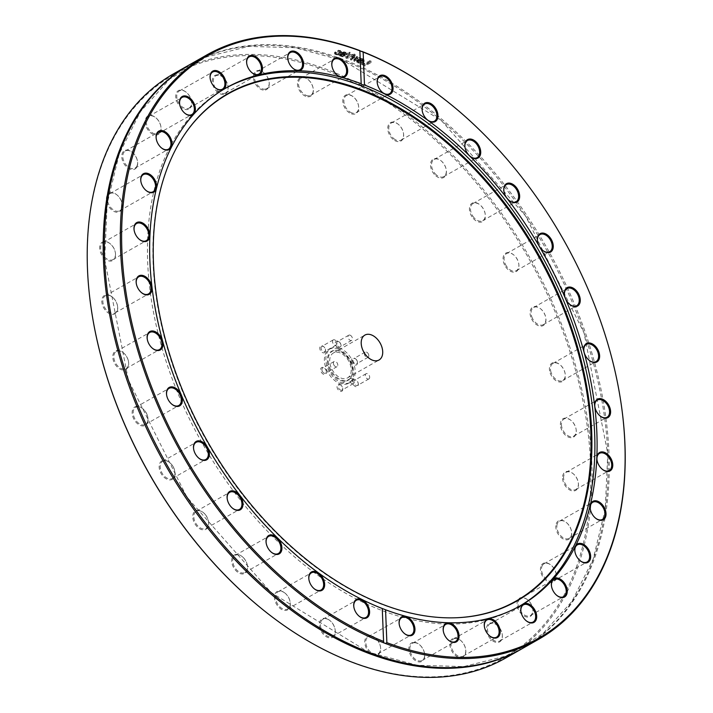 <?xml version="1.0" encoding="UTF-8"?>
<svg xmlns="http://www.w3.org/2000/svg" width="713" height="713" viewBox="0 0 713 713"><rect width="100%" height="100%" fill="white"/><g stroke="black" fill="none" stroke-linecap="round" stroke-linejoin="round"><path stroke-width="0.53" stroke-dasharray="3.56 2.67" d="M322.267 371.152A2.959 1.925 60.4 0 0 325.6 373.166A2.959 1.925 60.4 0 0 326.322 371.099A2.959 1.925 60.4 0 0 326.01 370.029A2.959 1.925 60.4 0 0 324.825 368.452A2.959 1.925 60.4 0 0 322.677 368.015A2.959 1.925 60.4 0 0 322.267 371.152M325.984 370.19A3.868 2.522 -119.6 0 1 326.394 371.589A3.868 2.522 -119.6 0 1 323.577 374.307A3.868 2.522 -119.6 0 1 320.663 369.174A3.868 2.522 -119.6 0 1 324.433 368.14A3.868 2.522 -119.6 0 1 325.984 370.19M261.466 608.528A335.092 218.196 60.4 0 0 350.912 661.53A335.092 218.196 60.4 0 0 589.785 449.885A335.092 218.196 60.4 0 0 305.494 63.715A335.092 218.196 60.4 0 0 91.219 308.765M325.253 351.972A3.868 2.522 -119.6 0 1 321.474 351.839A3.868 2.522 -119.6 0 1 319.959 346.91A3.868 2.522 -119.6 0 1 323.568 346.509A3.868 2.522 -119.6 0 1 325.529 349.967A3.868 2.522 -119.6 0 1 325.253 351.972M352.124 362.284A3.868 2.522 -119.6 0 1 352.267 358.487A3.868 2.522 -119.6 0 1 355.466 358.755A3.868 2.522 -119.6 0 1 357.427 362.213A3.868 2.522 -119.6 0 1 355.627 365.136A3.868 2.522 -119.6 0 1 352.124 362.284M339.78 384.459A3.868 2.522 -119.6 0 1 340.823 385.073A3.868 2.522 -119.6 0 1 342.784 388.532A3.868 2.522 -119.6 0 1 340.306 391.357A3.868 2.522 -119.6 0 1 337.026 386.901A3.868 2.522 -119.6 0 1 339.78 384.459M349.593 112.939A10.579 6.889 -119.6 0 1 343.033 98.893A10.579 6.889 -119.6 0 1 353.229 96.745A10.579 6.889 -119.6 0 1 358.603 106.201A10.579 6.889 -119.6 0 1 349.593 112.939M434.351 174.373A10.579 6.889 -119.6 0 1 431.222 161.334A10.579 6.889 -119.6 0 1 440.91 160.666A10.579 6.889 -119.6 0 1 446.285 170.113A10.579 6.889 -119.6 0 1 442.969 177.84A10.579 6.889 -119.6 0 1 434.351 174.373M504.608 265.004A10.579 6.889 -119.6 0 1 504.546 254.176A10.579 6.889 -119.6 0 1 513.458 254.71A10.579 6.889 -119.6 0 1 518.823 264.166A10.579 6.889 -119.6 0 1 514.144 272.161A10.579 6.889 -119.6 0 1 504.608 265.004M549.652 371.054A10.579 6.889 -119.6 0 1 551.951 363.14A10.579 6.889 -119.6 0 1 559.821 364.584A10.579 6.889 -119.6 0 1 565.195 374.031A10.579 6.889 -119.6 0 1 559.028 381.927A10.579 6.889 -119.6 0 1 549.652 371.054M562.637 476.373A10.579 6.889 -119.6 0 1 572.958 473.53A10.579 6.889 -119.6 0 1 578.323 482.986A10.579 6.889 -119.6 0 1 570.614 490.401A10.579 6.889 -119.6 0 1 562.637 476.373M541.586 564.919A10.579 6.889 -119.6 0 1 550.855 564.99A10.579 6.889 -119.6 0 1 556.22 574.446A10.579 6.889 -119.6 0 1 546.951 581.024A10.579 6.889 -119.6 0 1 541.586 564.919M489.697 623.224A10.579 6.889 -119.6 0 1 496.881 625.025A10.579 6.889 -119.6 0 1 502.246 634.481A10.579 6.889 -119.6 0 1 496.997 642.475A10.579 6.889 -119.6 0 1 487.38 633.848A10.579 6.889 -119.6 0 1 489.697 623.224M414.877 642.404A10.579 6.889 -119.6 0 1 419.244 644.499A10.579 6.889 -119.6 0 1 424.618 653.955A10.579 6.889 -119.6 0 1 418.371 661.824A10.579 6.889 -119.6 0 1 409.03 650.764A10.579 6.889 -119.6 0 1 414.877 642.404M328.506 619.535A10.579 6.889 -119.6 0 1 329.78 620.444A10.579 6.889 -119.6 0 1 335.155 629.9A10.579 6.889 -119.6 0 1 327.873 637.475A10.579 6.889 -119.6 0 1 319.379 624.24A10.579 6.889 -119.6 0 1 328.506 619.535M243.748 558.11A10.579 6.889 -119.6 0 1 247.473 565.979A10.579 6.889 -119.6 0 1 239.755 573.395A10.579 6.889 -119.6 0 1 231.787 559.357A10.579 6.889 -119.6 0 1 242.108 556.523A10.579 6.889 -119.6 0 1 243.748 558.11M173.5 467.47A10.579 6.889 -119.6 0 1 174.926 471.926A10.579 6.889 -119.6 0 1 167.216 479.341A10.579 6.889 -119.6 0 1 159.24 465.304A10.579 6.889 -119.6 0 1 169.56 462.47A10.579 6.889 -119.6 0 1 173.5 467.47M128.456 361.429A10.579 6.889 -119.6 0 1 128.563 362.061A10.579 6.889 -119.6 0 1 120.845 369.477A10.579 6.889 -119.6 0 1 112.877 355.439A10.579 6.889 -119.6 0 1 123.189 352.605A10.579 6.889 -119.6 0 1 128.456 361.429M115.47 256.11A10.579 6.889 -119.6 0 1 105.987 259.577A10.579 6.889 -119.6 0 1 99.918 245.584A10.579 6.889 -119.6 0 1 110.06 243.65A10.579 6.889 -119.6 0 1 115.426 253.106A10.579 6.889 -119.6 0 1 115.47 256.11M136.522 167.564A10.579 6.889 -119.6 0 1 126.139 166.477A10.579 6.889 -119.6 0 1 122.351 153.135A10.579 6.889 -119.6 0 1 132.163 152.199A10.579 6.889 -119.6 0 1 137.538 161.655A10.579 6.889 -119.6 0 1 136.522 167.564M188.41 109.258A10.579 6.889 -119.6 0 1 175.835 97.841A10.579 6.889 -119.6 0 1 186.138 92.164A10.579 6.889 -119.6 0 1 191.512 101.62A10.579 6.889 -119.6 0 1 188.41 109.258M263.231 90.079A10.579 6.889 -119.6 0 1 253.365 76.532A10.579 6.889 -119.6 0 1 263.765 72.69A10.579 6.889 -119.6 0 1 269.14 82.147A10.579 6.889 -119.6 0 1 263.231 90.079M338.363 349.04A19.527 12.709 60.4 0 0 329.406 349.263A19.527 12.709 60.4 0 0 327.998 372.516A19.527 12.709 60.4 0 0 348.693 383.22A19.527 12.709 60.4 0 0 352.659 365.894A19.527 12.709 60.4 0 0 338.363 349.04M305.77 96.326A10.579 6.889 -119.6 0 1 297.517 82.325A10.579 6.889 -119.6 0 1 307.856 79.348A10.579 6.889 -119.6 0 1 313.221 88.804A10.579 6.889 -119.6 0 1 305.77 96.326M223.597 94.446A10.579 6.889 -119.6 0 1 212.278 81.763A10.579 6.889 -119.6 0 1 222.67 77.013A10.579 6.889 -119.6 0 1 228.044 86.469A10.579 6.889 -119.6 0 1 223.597 94.446M159.008 133.946A10.579 6.889 -119.6 0 1 148.652 130.827A10.579 6.889 -119.6 0 1 145.987 118.028A10.579 6.889 -119.6 0 1 155.577 117.547A10.579 6.889 -119.6 0 1 160.951 127.003A10.579 6.889 -119.6 0 1 159.008 133.946M121.816 208.811A10.579 6.889 -119.6 0 1 111.727 209.943A10.579 6.889 -119.6 0 1 106.798 196.2A10.579 6.889 -119.6 0 1 116.798 194.774A10.579 6.889 -119.6 0 1 122.164 204.23A10.579 6.889 -119.6 0 1 121.816 208.811M117.707 307.642A10.579 6.889 -119.6 0 1 109.178 313.488A10.579 6.889 -119.6 0 1 101.959 299.407A10.579 6.889 -119.6 0 1 112.217 296.947A10.579 6.889 -119.6 0 1 117.592 306.403A10.579 6.889 -119.6 0 1 117.707 307.642M147.288 415.394A10.579 6.889 -119.6 0 1 147.921 417.952A10.579 6.889 -119.6 0 1 140.203 425.367A10.579 6.889 -119.6 0 1 132.235 411.33A10.579 6.889 -119.6 0 1 142.555 408.496A10.579 6.889 -119.6 0 1 147.288 415.394M206.066 515.659A10.579 6.889 -119.6 0 1 208.544 521.907A10.579 6.889 -119.6 0 1 200.825 529.322A10.579 6.889 -119.6 0 1 192.858 515.285A10.579 6.889 -119.6 0 1 203.178 512.46A10.579 6.889 -119.6 0 1 206.066 515.659M285.093 593.189A10.579 6.889 -119.6 0 1 290.227 602.44A10.579 6.889 -119.6 0 1 282.508 609.856A10.579 6.889 -119.6 0 1 274.541 595.818A10.579 6.889 -119.6 0 1 284.852 592.984A10.579 6.889 -119.6 0 1 285.093 593.189M372.329 636.156A10.579 6.889 -119.6 0 1 375.163 637.832A10.579 6.889 -119.6 0 1 380.528 647.288A10.579 6.889 -119.6 0 1 373.772 655.033A10.579 6.889 -119.6 0 1 364.789 642.841A10.579 6.889 -119.6 0 1 372.329 636.156M454.502 638.037A10.579 6.889 -119.6 0 1 460.348 640.167A10.579 6.889 -119.6 0 1 465.714 649.623A10.579 6.889 -119.6 0 1 459.974 657.582A10.579 6.889 -119.6 0 1 450.429 647.716A10.579 6.889 -119.6 0 1 454.502 638.037M519.1 598.537A10.579 6.889 -119.6 0 1 527.433 599.642A10.579 6.889 -119.6 0 1 532.807 609.089A10.579 6.889 -119.6 0 1 522.781 615.132A10.579 6.889 -119.6 0 1 519.1 598.537M556.283 523.672A10.579 6.889 -119.6 0 1 566.22 522.406A10.579 6.889 -119.6 0 1 571.594 531.862A10.579 6.889 -119.6 0 1 563.101 538.903A10.579 6.889 -119.6 0 1 556.283 523.672M560.4 424.841A10.579 6.889 -119.6 0 1 570.792 420.242A10.579 6.889 -119.6 0 1 576.166 429.698A10.579 6.889 -119.6 0 1 569.232 437.39A10.579 6.889 -119.6 0 1 560.4 424.841M530.811 317.089A10.579 6.889 -119.6 0 1 532.041 307.659A10.579 6.889 -119.6 0 1 540.463 308.684A10.579 6.889 -119.6 0 1 545.837 318.141A10.579 6.889 -119.6 0 1 540.427 326.135A10.579 6.889 -119.6 0 1 530.811 317.089M472.033 216.814A10.579 6.889 -119.6 0 1 470.509 204.756A10.579 6.889 -119.6 0 1 479.84 204.729A10.579 6.889 -119.6 0 1 485.214 214.185A10.579 6.889 -119.6 0 1 481.23 222.091A10.579 6.889 -119.6 0 1 472.033 216.814M393.015 139.293A10.579 6.889 -119.6 0 1 388.184 125.577A10.579 6.889 -119.6 0 1 398.157 124.196A10.579 6.889 -119.6 0 1 403.531 133.652A10.579 6.889 -119.6 0 1 393.015 139.293M352.855 380.501A3.868 2.522 -119.6 0 1 356.331 380.377A3.868 2.522 -119.6 0 1 358.3 383.835A3.868 2.522 -119.6 0 1 355.003 386.303A3.868 2.522 -119.6 0 1 352.855 380.501M338.319 348.024A3.868 2.522 -119.6 0 1 335.297 342.908A3.868 2.522 -119.6 0 1 339.085 341.821A3.868 2.522 -119.6 0 1 341.046 345.279A3.868 2.522 -119.6 0 1 338.319 348.024M333.711 364.655A2.959 1.925 -119.6 0 1 334.121 361.518A2.959 1.925 -119.6 0 1 337.249 363.14A2.959 1.925 -119.6 0 1 337.035 366.669A2.959 1.925 -119.6 0 1 333.711 364.655M321.296 346.919A2.959 1.925 60.4 0 0 321.902 350.377A2.959 1.925 60.4 0 0 324.727 351.536A2.959 1.925 60.4 0 0 325.244 351.001A2.959 1.925 60.4 0 0 325.458 349.468A2.959 1.925 60.4 0 0 323.952 346.83A2.959 1.925 60.4 0 0 321.813 346.393A2.959 1.925 60.4 0 0 321.296 346.919M332.73 340.431A2.959 1.925 -119.6 0 1 333.247 339.896A2.959 1.925 -119.6 0 1 336.384 341.518A2.959 1.925 -119.6 0 1 336.171 345.039A2.959 1.925 -119.6 0 1 333.336 343.88A2.959 1.925 -119.6 0 1 332.73 340.431M338.684 341.67A2.959 1.925 60.4 0 0 337.32 341.696A2.959 1.925 60.4 0 0 336.723 344.326A2.959 1.925 60.4 0 0 338.889 346.875A2.959 1.925 60.4 0 0 340.244 346.848A2.959 1.925 60.4 0 0 340.974 344.78A2.959 1.925 60.4 0 0 339.468 342.133A2.959 1.925 60.4 0 0 338.684 341.67M350.119 335.172A2.959 1.925 -119.6 0 1 352.284 337.721A2.959 1.925 -119.6 0 1 351.687 340.351A2.959 1.925 -119.6 0 1 348.55 338.728A2.959 1.925 -119.6 0 1 348.764 335.208A2.959 1.925 -119.6 0 1 350.119 335.172M357.044 360.644A2.959 1.925 60.4 0 0 355.858 359.067A2.959 1.925 60.4 0 0 353.71 358.639A2.959 1.925 60.4 0 0 353.3 361.776A2.959 1.925 60.4 0 0 356.634 363.782A2.959 1.925 60.4 0 0 357.356 361.714A2.959 1.925 60.4 0 0 357.044 360.644M368.478 354.147A2.959 1.925 -119.6 0 1 368.068 357.284A2.959 1.925 -119.6 0 1 364.931 355.662A2.959 1.925 -119.6 0 1 365.145 352.142A2.959 1.925 -119.6 0 1 368.478 354.147M358.015 384.877A2.959 1.925 60.4 0 0 358.229 383.336A2.959 1.925 60.4 0 0 356.723 380.697A2.959 1.925 60.4 0 0 354.575 380.261A2.959 1.925 60.4 0 0 354.067 380.795A2.959 1.925 60.4 0 0 354.664 384.254A2.959 1.925 60.4 0 0 357.498 385.403A2.959 1.925 60.4 0 0 358.015 384.877M369.45 378.38A2.959 1.925 -119.6 0 1 368.942 378.906A2.959 1.925 -119.6 0 1 365.805 377.284A2.959 1.925 -119.6 0 1 366.019 373.764A2.959 1.925 -119.6 0 1 368.853 374.922A2.959 1.925 -119.6 0 1 369.45 378.38M340.627 390.127A2.959 1.925 60.4 0 0 341.982 390.1A2.959 1.925 60.4 0 0 342.712 388.032A2.959 1.925 60.4 0 0 341.206 385.385A2.959 1.925 60.4 0 0 340.422 384.922A2.959 1.925 60.4 0 0 339.058 384.949A2.959 1.925 60.4 0 0 338.461 387.578A2.959 1.925 60.4 0 0 340.627 390.127M352.07 383.639A2.959 1.925 -119.6 0 1 349.896 381.081A2.959 1.925 -119.6 0 1 350.502 378.46A2.959 1.925 -119.6 0 1 353.639 380.074A2.959 1.925 -119.6 0 1 353.425 383.603A2.959 1.925 -119.6 0 1 352.07 383.639M173.722 73.733A336.001 218.793 -119.6 0 1 327.757 69.803A336.001 218.793 -119.6 0 1 573.885 359.931A336.001 218.793 -119.6 0 1 505.588 658.072M522.139 648.661A336.001 218.793 60.4 0 0 589.713 350.377A336.001 218.793 60.4 0 0 343.728 60.73A336.001 218.793 60.4 0 0 190.282 64.33M522.727 648.331A336.001 218.793 60.4 0 0 591.032 350.19A336.001 218.793 60.4 0 0 344.905 60.07A336.001 218.793 60.4 0 0 190.861 63.992M621.201 404.226A336.001 218.793 60.4 0 0 450.955 104.463M350.35 52.486A336.001 218.793 60.4 0 0 349.423 52.156L345.76 56.434A336.001 218.793 -119.6 0 1 346.741 56.79L355.119 54.268A336.001 218.793 60.4 0 0 354.138 53.894L347.24 56.024L350.35 52.486L350.413 54.099A334.174 217.599 60.4 0 0 349.486 53.76L345.823 58.038A334.174 217.599 -119.6 0 1 346.803 58.404L355.181 55.872A334.174 217.599 60.4 0 0 354.209 55.498L347.311 57.628L350.413 54.099M343.069 52.602L344.103 52.334L346.358 53.261A336.001 218.793 -119.6 0 1 346.411 53.279L347.186 52.833L343.942 51.826L339.094 54.072A336.001 218.793 -119.6 0 1 339.958 54.366L342.998 55.177L344.486 54.749L344.869 53.671L343.069 52.602L343.14 54.206L344.165 53.938L346.42 54.865A334.174 217.599 -119.6 0 1 346.473 54.883L347.249 54.446L344.005 53.439L339.156 55.685A334.174 217.599 -119.6 0 1 340.021 55.979L343.06 56.79L344.548 56.363L344.94 55.275L343.14 54.206M345.092 54.063L345.154 55.667L345.092 54.063M361.036 62.592A336.001 218.793 -119.6 0 1 365.011 64.375L371.027 60.953A336.001 218.793 60.4 0 0 370.118 60.543L364.806 63.555A336.001 218.793 60.4 0 0 361.749 62.191L361.036 62.592L361.099 64.206A334.174 217.599 -119.6 0 1 365.074 65.988L371.099 62.566A334.174 217.599 60.4 0 0 370.181 62.147L364.878 65.168A334.174 217.599 60.4 0 0 361.812 63.796L361.099 64.206M354.593 59.865L360.43 57.842A336.001 218.793 60.4 0 0 359.53 57.468L355.119 59.081L357.4 56.603A336.001 218.793 60.4 0 0 356.687 56.318L351.937 57.815L354.584 55.489A336.001 218.793 60.4 0 0 353.71 55.159L350.493 58.225A336.001 218.793 -119.6 0 1 351.295 58.537L356.037 57.058L353.8 59.544A336.001 218.793 -119.6 0 1 354.593 59.865L354.655 61.47L360.493 59.446A334.174 217.599 60.4 0 0 359.593 59.081L355.181 60.694L357.463 58.216A334.174 217.599 60.4 0 0 356.75 57.931L351.999 59.42L354.646 57.102A334.174 217.599 60.4 0 0 353.773 56.764L350.555 59.839A334.174 217.599 -119.6 0 1 351.357 60.15L356.099 58.671L353.862 61.149A334.174 217.599 -119.6 0 1 354.655 61.47M358.042 61.407L362.97 61.193L364.067 60.026L363.006 58.796L361.01 58.457L358.479 59.331A336.001 218.793 -119.6 0 1 362.044 60.846L358.719 61.033L357.552 59.999A336.001 218.793 60.4 0 0 357.498 59.981L356.669 60.453L358.042 61.407L358.113 63.011L363.042 62.806L364.138 61.496L363.069 60.409L361.081 60.061L358.541 60.935A334.174 217.599 -119.6 0 1 362.106 62.45L358.782 62.646L357.614 61.612A334.174 217.599 60.4 0 0 357.561 61.585L356.732 62.058L358.113 63.011M338.72 50.587L340.44 51.256L340.511 52.914L339.878 52.37L339.655 53.823L336.483 54.304L335.556 53.52A334.174 217.599 60.4 0 0 335.502 53.502L334.647 53.983L335.805 54.669L338.114 54.901L340.547 54.117L341.643 52.896L340.529 51.987L337.819 52.192A334.174 217.599 -119.6 0 1 337.864 52.201L339.878 52.37L339.816 50.757L339.593 52.218L336.42 52.691L335.484 51.906A336.001 218.793 60.4 0 0 335.44 51.889L334.584 52.379L335.743 53.065L338.042 53.297L340.484 52.512L341.572 51.283L340.457 50.382L337.748 50.578A336.001 218.793 -119.6 0 1 337.802 50.596L338.72 50.587L338.791 52.201M341.643 52.905L341.572 51.291M335.484 51.906L335.556 53.52M335.44 51.889L335.502 53.502M334.584 52.379L334.647 53.983M335.012 52.726L335.083 54.34M337.802 50.596L337.864 52.201M337.748 50.578L337.819 52.192M338.604 50.097L338.666 51.701M361.01 58.457L361.081 60.061M358.479 59.331L358.541 60.935M362.044 60.846L362.106 62.45M356.669 60.453L356.732 62.058M357.498 59.981L357.561 61.585M357.552 59.999L357.614 61.612M357.864 60.471L357.926 62.084M361.108 58.965L363.104 59.821L362.685 62.12A334.174 217.599 60.4 0 0 359.967 60.962L362.498 60.783L363.167 61.425L362.685 62.12L362.623 60.516A336.001 218.793 60.4 0 0 359.905 59.357L361.108 58.965L361.17 60.569M359.905 59.357L359.967 60.962M363.104 59.821L362.623 60.516L363.104 59.821M360.43 57.842L360.493 59.446M359.53 57.468L359.593 59.081M353.8 59.544L353.862 61.149M355.119 59.081L355.181 60.694M356.037 57.058L356.099 58.671M357.4 56.603L357.463 58.216M351.295 58.537L351.357 60.15M356.687 56.318L356.75 57.931M350.493 58.225L350.555 59.839M351.937 57.815L351.999 59.42M353.71 55.159L353.773 56.764M354.584 55.489L354.646 57.102M365.011 64.375L365.074 65.988M371.027 60.953L371.099 62.566M370.118 60.543L370.181 62.147M361.749 62.191L361.812 63.796M364.806 63.555L364.878 65.168M342.383 54.634L343.737 55.275L343.711 56.015L341.955 56.122L341.135 55.347L342.383 54.634L342.32 53.029L343.675 53.662L343.648 54.402L341.892 54.509L341.064 53.733L341.135 55.347M343.737 55.275L343.675 53.662L343.737 55.275M341.064 53.733L342.32 53.029M346.358 53.261L346.42 54.865M342.926 52.682L342.989 54.295M346.411 53.279L346.473 54.883M347.186 52.833L347.249 54.446M342.998 55.177L343.06 56.79M340.671 54.536L340.743 56.14M339.094 54.072L339.156 55.685M340.431 54.099L340.502 55.703M339.958 54.366L340.021 55.979M349.423 52.156L349.486 53.76M347.24 56.024L347.311 57.628M345.76 56.434L345.823 58.038M354.138 53.894L354.209 55.498M346.741 56.79L346.803 58.404M355.119 54.268L355.181 55.872M225.219 88.448A297.776 193.9 60.4 0 0 224.114 89.072A297.776 193.9 60.4 0 0 202.563 443.753A297.776 193.9 60.4 0 0 518.226 606.932A297.776 193.9 60.4 0 0 519.322 606.3M350.154 112.084A9.857 6.417 60.4 0 0 356.126 112.69A9.857 6.417 60.4 0 0 358.541 105.8A9.857 6.417 60.4 0 0 353.541 96.995A9.857 6.417 60.4 0 0 346.393 95.551A9.857 6.417 60.4 0 0 344.147 103.394A9.857 6.417 60.4 0 0 350.154 112.084M382.48 92.414A9.857 6.417 -119.6 0 1 382.328 92.298A9.857 6.417 -119.6 0 1 377.329 83.492A9.857 6.417 -119.6 0 1 377.302 83.296M393.674 138.509A9.857 6.417 60.4 0 0 401.054 140.14A9.857 6.417 60.4 0 0 403.469 133.26A9.857 6.417 60.4 0 0 398.469 124.454A9.857 6.417 60.4 0 0 391.321 123.001A9.857 6.417 60.4 0 0 393.674 138.509M427.408 119.873A9.857 6.417 -119.6 0 1 427.256 119.748A9.857 6.417 -119.6 0 1 427.034 119.57A9.857 6.417 -119.6 0 1 422.256 110.952A9.857 6.417 -119.6 0 1 422.23 110.756M435.117 173.678A9.857 6.417 60.4 0 0 443.798 176.601A9.857 6.417 60.4 0 0 446.222 169.721A9.857 6.417 60.4 0 0 441.222 160.915A9.857 6.417 60.4 0 0 434.074 159.471A9.857 6.417 60.4 0 0 435.117 173.678M470.161 156.334A9.857 6.417 -119.6 0 1 470.001 156.209A9.857 6.417 -119.6 0 1 468.477 154.739A9.857 6.417 -119.6 0 1 465.001 147.413A9.857 6.417 -119.6 0 1 464.974 147.217M472.888 216.235A9.857 6.417 60.4 0 0 482.737 220.673A9.857 6.417 60.4 0 0 485.152 213.784A9.857 6.417 60.4 0 0 480.152 204.987A9.857 6.417 60.4 0 0 473.004 203.535A9.857 6.417 60.4 0 0 472.888 216.235M509.091 200.406A9.857 6.417 -119.6 0 1 508.93 200.282A9.857 6.417 -119.6 0 1 506.239 197.296A9.857 6.417 -119.6 0 1 503.939 191.476A9.857 6.417 -119.6 0 1 503.913 191.28M505.526 264.55A9.857 6.417 60.4 0 0 516.346 270.655A9.857 6.417 60.4 0 0 518.77 263.765A9.857 6.417 60.4 0 0 513.77 254.969A9.857 6.417 60.4 0 0 506.613 253.516A9.857 6.417 60.4 0 0 505.526 264.55M542.7 250.388A9.857 6.417 -119.6 0 1 542.548 250.263A9.857 6.417 -119.6 0 1 538.885 245.611A9.857 6.417 -119.6 0 1 537.549 241.457A9.857 6.417 -119.6 0 1 537.522 241.27M531.791 316.759A9.857 6.417 60.4 0 0 543.351 324.629A9.857 6.417 60.4 0 0 545.775 317.74A9.857 6.417 60.4 0 0 540.775 308.943A9.857 6.417 60.4 0 0 533.627 307.49A9.857 6.417 60.4 0 0 531.791 316.759M569.714 304.362A9.857 6.417 -119.6 0 1 569.553 304.237A9.857 6.417 -119.6 0 1 565.142 297.82A9.857 6.417 -119.6 0 1 564.553 295.432A9.857 6.417 -119.6 0 1 564.527 295.244M550.668 370.867A9.857 6.417 60.4 0 0 562.717 380.519A9.857 6.417 60.4 0 0 565.133 373.639A9.857 6.417 60.4 0 0 560.133 364.833A9.857 6.417 60.4 0 0 552.985 363.389A9.857 6.417 60.4 0 0 550.668 370.867M589.072 360.252A9.857 6.417 -119.6 0 1 588.92 360.127A9.857 6.417 -119.6 0 1 584.018 351.919A9.857 6.417 -119.6 0 1 583.92 351.331A9.857 6.417 -119.6 0 1 583.894 351.135M561.425 424.779A9.857 6.417 60.4 0 0 565.917 434.199A9.857 6.417 60.4 0 0 573.689 436.187A9.857 6.417 60.4 0 0 576.104 429.297A9.857 6.417 60.4 0 0 571.104 420.492A9.857 6.417 60.4 0 0 563.956 419.048A9.857 6.417 60.4 0 0 561.425 424.779M600.043 415.911A9.857 6.417 -119.6 0 1 599.891 415.795A9.857 6.417 -119.6 0 1 594.892 406.989A9.857 6.417 -119.6 0 1 594.865 406.793M563.662 476.427A9.857 6.417 60.4 0 0 567.423 486.836A9.857 6.417 60.4 0 0 575.846 489.475A9.857 6.417 60.4 0 0 578.27 482.594A9.857 6.417 60.4 0 0 573.27 473.788A9.857 6.417 60.4 0 0 566.113 472.336A9.857 6.417 60.4 0 0 563.662 476.427M602.2 469.207A9.857 6.417 -119.6 0 1 602.048 469.083A9.857 6.417 -119.6 0 1 597.048 460.286A9.857 6.417 -119.6 0 1 597.022 460.09M557.281 523.841A9.857 6.417 60.4 0 0 560.07 535A9.857 6.417 60.4 0 0 569.117 538.351A9.857 6.417 60.4 0 0 571.532 531.461A9.857 6.417 60.4 0 0 566.532 522.665A9.857 6.417 60.4 0 0 559.384 521.212A9.857 6.417 60.4 0 0 557.281 523.841M595.471 518.084A9.857 6.417 -119.6 0 1 595.31 517.959A9.857 6.417 -119.6 0 1 590.319 509.153A9.857 6.417 -119.6 0 1 590.293 508.966M542.531 565.177A9.857 6.417 60.4 0 0 544.117 576.826A9.857 6.417 60.4 0 0 553.743 580.935A9.857 6.417 60.4 0 0 556.167 574.045A9.857 6.417 60.4 0 0 551.167 565.24A9.857 6.417 60.4 0 0 544.01 563.796A9.857 6.417 60.4 0 0 542.531 565.177M580.097 560.659A9.857 6.417 -119.6 0 1 579.945 560.543A9.857 6.417 -119.6 0 1 574.945 551.737A9.857 6.417 -119.6 0 1 574.919 551.541M519.991 598.867A9.857 6.417 60.4 0 0 520.169 610.667A9.857 6.417 60.4 0 0 530.329 615.577A9.857 6.417 60.4 0 0 532.745 608.697A9.857 6.417 60.4 0 0 527.745 599.891A9.857 6.417 60.4 0 0 520.597 598.448A9.857 6.417 60.4 0 0 519.991 598.867M556.684 595.31A9.857 6.417 -119.6 0 1 556.532 595.186A9.857 6.417 -119.6 0 1 551.532 586.389A9.857 6.417 -119.6 0 1 551.505 586.193M490.499 623.599A9.857 6.417 60.4 0 0 490.036 623.83A9.857 6.417 60.4 0 0 489.323 635.568A9.857 6.417 60.4 0 0 499.768 640.969A9.857 6.417 60.4 0 0 502.184 634.08A9.857 6.417 60.4 0 0 497.193 625.274A9.857 6.417 60.4 0 0 490.499 623.599M526.123 620.693A9.857 6.417 -119.6 0 1 525.971 620.577A9.857 6.417 -119.6 0 1 520.971 611.772A9.857 6.417 -119.6 0 1 520.945 611.576M455.215 638.438A9.857 6.417 60.4 0 0 453.504 638.973A9.857 6.417 60.4 0 0 452.791 650.711A9.857 6.417 60.4 0 0 463.236 656.112A9.857 6.417 60.4 0 0 465.66 649.222A9.857 6.417 60.4 0 0 460.66 640.426A9.857 6.417 60.4 0 0 455.215 638.438M489.59 635.844A9.857 6.417 -119.6 0 1 489.439 635.72A9.857 6.417 -119.6 0 1 484.439 626.914A9.857 6.417 -119.6 0 1 484.412 626.727M415.492 642.796A9.857 6.417 60.4 0 0 412.408 643.304A9.857 6.417 60.4 0 0 411.695 655.042A9.857 6.417 60.4 0 0 422.141 660.434A9.857 6.417 60.4 0 0 424.556 653.554A9.857 6.417 60.4 0 0 419.556 644.748A9.857 6.417 60.4 0 0 415.492 642.796M448.495 640.167A9.857 6.417 -119.6 0 1 448.343 640.042A9.857 6.417 -119.6 0 1 443.343 631.246A9.857 6.417 -119.6 0 1 443.317 631.05M372.837 636.522A9.857 6.417 60.4 0 0 368.318 636.638A9.857 6.417 60.4 0 0 367.605 648.375A9.857 6.417 60.4 0 0 378.05 653.776A9.857 6.417 60.4 0 0 380.475 646.887A9.857 6.417 60.4 0 0 375.475 638.09A9.857 6.417 60.4 0 0 372.837 636.522M404.405 633.509A9.857 6.417 -119.6 0 1 404.253 633.385A9.857 6.417 -119.6 0 1 399.253 624.579A9.857 6.417 -119.6 0 1 399.227 624.392M328.907 619.855A9.857 6.417 60.4 0 0 322.944 619.249A9.857 6.417 60.4 0 0 322.231 630.987A9.857 6.417 60.4 0 0 332.677 636.379A9.857 6.417 60.4 0 0 335.092 629.499A9.857 6.417 60.4 0 0 330.092 620.693A9.857 6.417 60.4 0 0 328.907 619.855M359.031 616.112A9.857 6.417 -119.6 0 1 358.88 615.996A9.857 6.417 -119.6 0 1 353.88 607.191A9.857 6.417 -119.6 0 1 353.853 606.995M285.387 593.421A9.857 6.417 60.4 0 0 285.164 593.243A9.857 6.417 60.4 0 0 278.017 591.79A9.857 6.417 60.4 0 0 277.304 603.528A9.857 6.417 60.4 0 0 287.749 608.929A9.857 6.417 60.4 0 0 290.164 602.039A9.857 6.417 60.4 0 0 285.387 593.421M314.103 588.662A9.857 6.417 -119.6 0 1 313.952 588.537A9.857 6.417 -119.6 0 1 313.729 588.35A9.857 6.417 -119.6 0 1 308.952 579.731A9.857 6.417 -119.6 0 1 308.925 579.544M243.953 558.252A9.857 6.417 60.4 0 0 242.42 556.782A9.857 6.417 60.4 0 0 235.263 555.329A9.857 6.417 60.4 0 0 234.55 567.067A9.857 6.417 60.4 0 0 244.996 572.468A9.857 6.417 60.4 0 0 247.42 565.578A9.857 6.417 60.4 0 0 243.953 558.252M271.35 552.201A9.857 6.417 -119.6 0 1 271.198 552.076A9.857 6.417 -119.6 0 1 269.666 550.596A9.857 6.417 -119.6 0 1 266.199 543.27A9.857 6.417 -119.6 0 1 266.172 543.074M206.182 515.695A9.857 6.417 60.4 0 0 203.49 512.709A9.857 6.417 60.4 0 0 196.333 511.266A9.857 6.417 60.4 0 0 195.62 522.994A9.857 6.417 60.4 0 0 206.066 528.395A9.857 6.417 60.4 0 0 208.481 521.515A9.857 6.417 60.4 0 0 206.182 515.695M232.42 508.128A9.857 6.417 -119.6 0 1 232.269 508.004A9.857 6.417 -119.6 0 1 229.568 505.018A9.857 6.417 -119.6 0 1 227.269 499.207A9.857 6.417 -119.6 0 1 227.242 499.011M173.535 467.38A9.857 6.417 60.4 0 0 169.872 462.728A9.857 6.417 60.4 0 0 162.716 461.275A9.857 6.417 60.4 0 0 162.003 473.013A9.857 6.417 60.4 0 0 172.448 478.414A9.857 6.417 60.4 0 0 174.872 471.534A9.857 6.417 60.4 0 0 173.535 467.38M198.802 458.147A9.857 6.417 -119.6 0 1 198.651 458.022A9.857 6.417 -119.6 0 1 194.988 453.37A9.857 6.417 -119.6 0 1 193.651 449.226A9.857 6.417 -119.6 0 1 193.624 449.03M147.279 415.171A9.857 6.417 60.4 0 0 142.867 408.754A9.857 6.417 60.4 0 0 135.711 407.301A9.857 6.417 60.4 0 0 134.998 419.039A9.857 6.417 60.4 0 0 145.443 424.44A9.857 6.417 60.4 0 0 147.867 417.56A9.857 6.417 60.4 0 0 147.279 415.171M171.797 404.173A9.857 6.417 -119.6 0 1 171.646 404.048A9.857 6.417 -119.6 0 1 167.234 397.631A9.857 6.417 -119.6 0 1 166.646 395.252A9.857 6.417 -119.6 0 1 166.619 395.055M128.402 361.072A9.857 6.417 60.4 0 0 123.501 352.864A9.857 6.417 60.4 0 0 116.353 351.411A9.857 6.417 60.4 0 0 115.64 363.149A9.857 6.417 60.4 0 0 126.085 368.55A9.857 6.417 60.4 0 0 128.5 361.66A9.857 6.417 60.4 0 0 128.402 361.072M152.439 348.283A9.857 6.417 -119.6 0 1 152.288 348.158A9.857 6.417 -119.6 0 1 147.386 339.949A9.857 6.417 -119.6 0 1 147.288 339.352A9.857 6.417 -119.6 0 1 147.261 339.156M117.636 307.16A9.857 6.417 60.4 0 0 117.529 306.002A9.857 6.417 60.4 0 0 112.529 297.196A9.857 6.417 60.4 0 0 105.381 295.752A9.857 6.417 60.4 0 0 104.668 307.49A9.857 6.417 60.4 0 0 115.114 312.891A9.857 6.417 60.4 0 0 117.636 307.16M141.468 292.615A9.857 6.417 -119.6 0 1 141.317 292.499A9.857 6.417 -119.6 0 1 136.317 283.694A9.857 6.417 -119.6 0 1 136.29 283.498M115.408 255.504A9.857 6.417 60.4 0 0 115.372 252.705A9.857 6.417 60.4 0 0 110.372 243.908A9.857 6.417 60.4 0 0 103.216 242.456A9.857 6.417 60.4 0 0 102.503 254.193A9.857 6.417 60.4 0 0 112.948 259.594A9.857 6.417 60.4 0 0 115.408 255.504M139.302 239.327A9.857 6.417 -119.6 0 1 139.151 239.203A9.857 6.417 -119.6 0 1 134.151 230.397A9.857 6.417 -119.6 0 1 134.124 230.21M121.789 208.098A9.857 6.417 60.4 0 0 122.11 203.838A9.857 6.417 60.4 0 0 117.11 195.032A9.857 6.417 60.4 0 0 109.954 193.579A9.857 6.417 60.4 0 0 109.241 205.317A9.857 6.417 60.4 0 0 119.686 210.718A9.857 6.417 60.4 0 0 121.789 208.098M146.04 190.451A9.857 6.417 -119.6 0 1 145.889 190.326A9.857 6.417 -119.6 0 1 140.889 181.521A9.857 6.417 -119.6 0 1 140.862 181.334M136.531 166.753A9.857 6.417 60.4 0 0 137.475 161.254A9.857 6.417 60.4 0 0 132.475 152.448A9.857 6.417 60.4 0 0 125.328 151.004A9.857 6.417 60.4 0 0 124.615 162.742A9.857 6.417 60.4 0 0 135.06 168.134A9.857 6.417 60.4 0 0 136.531 166.753M161.414 147.867A9.857 6.417 -119.6 0 1 161.254 147.743A9.857 6.417 -119.6 0 1 156.254 138.946A9.857 6.417 -119.6 0 1 156.227 138.75M159.079 133.073A9.857 6.417 60.4 0 0 160.888 126.602A9.857 6.417 60.4 0 0 155.889 117.805A9.857 6.417 60.4 0 0 148.741 116.353A9.857 6.417 60.4 0 0 148.028 128.09A9.857 6.417 60.4 0 0 158.473 133.491A9.857 6.417 60.4 0 0 159.079 133.073M184.827 113.224A9.857 6.417 -119.6 0 1 184.676 113.1A9.857 6.417 -119.6 0 1 179.676 104.294A9.857 6.417 -119.6 0 1 179.649 104.098M188.562 108.331A9.857 6.417 60.4 0 0 189.034 108.109A9.857 6.417 60.4 0 0 191.449 101.219A9.857 6.417 60.4 0 0 186.45 92.414A9.857 6.417 60.4 0 0 179.302 90.97A9.857 6.417 60.4 0 0 178.393 102.351A9.857 6.417 60.4 0 0 188.562 108.331M215.388 87.833A9.857 6.417 -119.6 0 1 215.228 87.717A9.857 6.417 -119.6 0 1 210.237 78.911A9.857 6.417 -119.6 0 1 210.21 78.715M223.846 93.501A9.857 6.417 60.4 0 0 225.558 92.957A9.857 6.417 60.4 0 0 227.982 86.077A9.857 6.417 60.4 0 0 222.982 77.271A9.857 6.417 60.4 0 0 215.834 75.819A9.857 6.417 60.4 0 0 214.497 86.344A9.857 6.417 60.4 0 0 223.846 93.501M251.921 72.69A9.857 6.417 -119.6 0 1 251.76 72.566A9.857 6.417 -119.6 0 1 246.76 63.76A9.857 6.417 -119.6 0 1 246.734 63.573M263.578 89.134A9.857 6.417 60.4 0 0 266.662 88.635A9.857 6.417 60.4 0 0 269.077 81.745A9.857 6.417 60.4 0 0 264.077 72.949A9.857 6.417 60.4 0 0 256.93 71.496A9.857 6.417 60.4 0 0 255.227 81.13A9.857 6.417 60.4 0 0 263.578 89.134M293.016 68.368A9.857 6.417 -119.6 0 1 292.865 68.243A9.857 6.417 -119.6 0 1 287.865 59.437A9.857 6.417 -119.6 0 1 287.838 59.241M306.225 95.408A9.857 6.417 60.4 0 0 310.743 95.292A9.857 6.417 60.4 0 0 313.167 88.412A9.857 6.417 60.4 0 0 308.168 79.606A9.857 6.417 60.4 0 0 301.011 78.154A9.857 6.417 60.4 0 0 299.014 86.897A9.857 6.417 60.4 0 0 306.225 95.408M337.097 75.025A9.857 6.417 -119.6 0 1 336.946 74.901A9.857 6.417 -119.6 0 1 331.946 66.104A9.857 6.417 -119.6 0 1 331.919 65.908M183.794 135.657A291.599 189.881 60.4 0 0 183.597 135.951A291.599 189.881 60.4 0 0 206.85 441.32A291.599 189.881 60.4 0 0 457.202 617.708A291.599 189.881 60.4 0 0 457.559 617.69M339.949 352.819A14.322 9.322 60.4 0 0 333.39 352.988A14.322 9.322 60.4 0 0 332.347 370.047A14.322 9.322 60.4 0 0 347.534 377.899A14.322 9.322 60.4 0 0 350.448 365.19A14.322 9.322 60.4 0 0 339.949 352.819M339.878 351.028A16.354 10.65 60.4 0 0 335.68 350.288A16.354 10.65 60.4 0 0 331.197 370.698A16.354 10.65 60.4 0 0 351.028 377.311A16.354 10.65 60.4 0 0 350.992 362.757A16.354 10.65 60.4 0 0 339.878 351.028M339.254 351.081A16.693 10.873 60.4 0 0 334.967 350.324A16.693 10.873 60.4 0 0 330.395 371.161A16.693 10.873 60.4 0 0 350.627 377.908A16.693 10.873 60.4 0 0 350.6 363.051A16.693 10.873 60.4 0 0 339.254 351.081M339.834 348.202A19.527 12.709 60.4 0 0 330.885 348.425A19.527 12.709 60.4 0 0 329.468 371.678A19.527 12.709 60.4 0 0 350.163 382.382A19.527 12.709 60.4 0 0 354.138 365.056A19.527 12.709 60.4 0 0 339.834 348.202M339.593 52.218L339.655 53.823M336.42 52.691L336.483 54.304M335.743 53.065L335.805 54.669M340.457 50.382L340.529 51.987M340.484 52.512L340.547 54.117M338.042 53.297L338.114 54.901M362.97 61.193L363.042 62.806M363.006 58.796L363.069 60.409M358.897 59.09L358.96 60.703M357.204 60.926L357.266 62.53M358.719 61.033L358.782 62.646M362.427 59.179L362.498 60.783M341.892 54.509L341.955 56.122M344.103 52.334L344.165 53.938M345.154 52.557L345.217 54.161M344.486 54.749L344.548 56.363M345.823 52.174L345.885 53.778M343.942 51.826L344.005 53.439M341.5 55.017L341.563 56.63M342.178 52.325L342.24 53.93M326.322 371.099L326.394 371.589M334.121 361.518L322.677 368.015M337.035 366.669L325.6 373.166M325.458 349.468L325.529 349.967M333.247 339.896L321.813 346.393M336.171 345.039L324.727 351.536M340.974 344.78L341.046 345.279M348.764 335.208L337.32 341.696M351.687 340.351L340.244 346.848M357.356 361.714L357.427 362.213M365.145 352.142L353.71 358.639M368.068 357.284L356.634 363.782M358.229 383.336L358.3 383.835M366.019 373.764L354.575 380.261M368.942 378.906L357.498 385.403M342.712 388.032L342.784 388.532M350.502 378.46L339.058 384.949M353.425 383.603L341.982 390.1M359.851 50.783L361.179 83.84M364.138 61.496L364.067 59.883M363.104 59.839L363.167 61.443M343.96 54.045L344.022 55.659M382.257 608.644L383.585 641.709M518.226 606.932L520.428 605.685M224.114 89.072L226.315 87.824M356.126 112.69L389.476 93.742M346.393 95.551L379.744 76.612M401.054 140.14L434.404 121.201M391.321 123.001L424.672 104.062M443.798 176.601L477.157 157.662M434.074 159.471L467.425 140.523M482.737 220.673L516.087 201.726M473.004 203.535L506.355 184.596M516.346 270.655L549.705 251.716M506.613 253.516L539.973 234.577M543.351 324.629L576.71 305.69M533.627 307.49L566.978 288.551M562.717 380.519L596.068 361.58M552.985 363.389L586.336 344.441M573.689 436.187L607.039 417.239M563.956 419.048L597.307 400.1M575.846 489.475L609.205 470.535M566.113 472.336L599.473 453.397M569.117 538.351L602.467 519.412M559.384 521.212L592.735 502.273M553.743 580.935L587.093 561.987M544.01 563.796L577.37 544.857M530.329 615.577L563.68 596.638M520.597 598.448L553.948 579.5M499.768 640.969L533.119 622.021M490.036 623.83L523.387 604.882M463.236 656.112L496.587 637.172M453.504 638.973L486.863 620.034M422.141 660.434L455.491 641.495M412.408 643.304L445.759 624.356M378.05 653.776L411.41 634.828M368.318 636.638L401.677 617.699M332.677 636.379L366.027 617.44M322.944 619.249L356.295 600.301M287.749 608.929L321.1 589.99M278.017 591.79L311.367 572.851M244.996 572.468L278.346 553.52M235.263 555.329L268.623 536.39M206.066 528.395L239.416 509.456M196.333 511.266L229.684 492.318M172.448 478.414L205.807 459.475M162.716 461.275L196.075 442.336M145.443 424.44L178.794 405.501M135.711 407.301L169.07 388.362M126.085 368.55L159.436 349.602M116.353 351.411L149.703 332.472M115.114 312.891L148.464 293.943M105.381 295.752L138.732 276.804M112.948 259.594L146.308 240.655M103.216 242.456L136.575 223.517M119.686 210.718L153.037 191.779M109.954 193.579L143.304 174.64M135.06 168.134L168.411 149.195M125.328 151.004L158.678 132.057M158.473 133.491L191.824 114.543M148.741 116.353L182.091 97.414M189.034 108.109L222.385 89.161M179.302 90.97L212.652 72.022M225.558 92.957L258.917 74.018M215.834 75.819L249.185 56.88M266.662 88.635L300.013 69.687M256.93 71.496L290.28 52.557M310.743 95.292L344.103 76.353M301.011 78.154L334.37 59.215M104.659 259.496L128.385 380.065L186.859 497.032L271.163 592.556L368.407 652.092L417.248 665.274L463.708 666.593L506.007 656.031L542.557 634L571.986 601.326L593.154 559.224L605.239 509.314L607.761 453.495L584.036 332.926L525.561 215.959L441.249 120.426L344.005 60.899L295.164 47.718L248.712 46.398L206.413 56.96L169.863 78.991L140.443 111.665L119.267 153.767L107.182 203.677L104.659 259.496M457.202 617.708L457.915 617.681M183.597 135.951L183.99 135.363M347.534 377.899L379.031 360.003M333.39 352.988L364.887 335.092M335.68 350.288L334.967 350.324M351.028 377.311L350.627 377.908M348.693 383.22L350.163 382.382M329.406 349.263L330.885 348.425"/><path stroke-width="1.07" d="M91.219 308.765A335.092 218.196 60.4 0 0 91.264 309.014A335.092 218.196 60.4 0 0 261.27 608.367A335.092 218.196 60.4 0 0 261.466 608.528M521.56 648.999L505.588 658.072A336.001 218.793 -119.6 0 1 351.545 661.994A336.001 218.793 -119.6 0 1 261.662 608.688A336.001 218.793 -119.6 0 1 91.184 308.524A336.001 218.793 -119.6 0 1 173.722 73.733L189.694 64.66A336.001 218.793 60.4 0 0 103.456 260.049A336.001 218.793 60.4 0 0 256.573 581.282A336.001 218.793 60.4 0 0 521.56 648.999A336.001 218.793 60.4 0 0 522.139 648.661M190.282 64.33A336.001 218.793 60.4 0 0 189.694 64.66M383.924 642.903L383.585 641.406A335.092 218.196 -119.6 0 1 121.887 250.236A335.092 218.196 -119.6 0 1 359.869 50.837L360.136 50.712A336.001 218.793 60.4 0 0 206.832 54.919A336.001 218.793 60.4 0 0 138.402 352.605A336.001 218.793 60.4 0 0 383.924 642.903L385.394 643.465A336.001 218.793 60.4 0 0 538.698 639.258A336.001 218.793 60.4 0 0 621.237 404.467A336.001 218.793 60.4 0 0 621.201 404.226M383.585 641.709L382.266 608.519L385.555 609.784L386.874 642.663L385.394 643.465M359.869 50.837L363.149 52.094L364.477 84.981L362.106 84.749L361.188 83.715L359.869 50.837M206.832 54.919L190.861 63.992A336.001 218.793 60.4 0 0 104.633 259.389A336.001 218.793 60.4 0 0 257.741 580.614A336.001 218.793 60.4 0 0 522.727 648.331L538.698 639.258M450.955 104.463A336.001 218.793 60.4 0 0 450.759 104.303A336.001 218.793 60.4 0 0 361.616 51.283M361.179 83.84L361.188 83.715A297.776 193.9 60.4 0 0 226.315 87.824A297.776 193.9 60.4 0 0 165.478 351.028A297.776 193.9 60.4 0 0 382.266 608.519M363.149 52.094A335.092 218.196 -119.6 0 1 451.151 104.624A335.092 218.196 -119.6 0 1 621.166 403.977A335.092 218.196 -119.6 0 1 386.874 642.663M385.555 609.784A297.776 193.9 60.4 0 0 520.428 605.685A297.776 193.9 60.4 0 0 581.255 342.472A297.776 193.9 60.4 0 0 364.477 84.981M432.711 104.909A10.579 6.889 60.4 0 0 422.194 110.551A10.579 6.889 60.4 0 0 427.568 120.007A10.579 6.889 60.4 0 0 437.541 118.625A10.579 6.889 60.4 0 0 432.711 104.909M517.059 188.446A10.579 6.889 60.4 0 0 507.852 183.179A10.579 6.889 60.4 0 0 503.877 191.084A10.579 6.889 60.4 0 0 509.242 200.531A10.579 6.889 60.4 0 0 518.583 200.505A10.579 6.889 60.4 0 0 517.059 188.446M579.517 296.091A10.579 6.889 60.4 0 0 569.91 287.045A10.579 6.889 60.4 0 0 564.5 295.039A10.579 6.889 60.4 0 0 569.865 304.496A10.579 6.889 60.4 0 0 578.288 305.521A10.579 6.889 60.4 0 0 579.517 296.091M610.595 411.446A10.579 6.889 60.4 0 0 601.763 398.897A10.579 6.889 60.4 0 0 594.829 406.588A10.579 6.889 60.4 0 0 600.203 416.044A10.579 6.889 60.4 0 0 610.595 411.446M605.56 516.952A10.579 6.889 60.4 0 0 598.751 501.72A10.579 6.889 60.4 0 0 590.257 508.761A10.579 6.889 60.4 0 0 595.622 518.217A10.579 6.889 60.4 0 0 605.56 516.952M565.177 596.549A10.579 6.889 60.4 0 0 561.496 579.945A10.579 6.889 60.4 0 0 551.47 585.988A10.579 6.889 60.4 0 0 556.844 595.444A10.579 6.889 60.4 0 0 565.177 596.549M495.588 638.108A10.579 6.889 60.4 0 0 499.67 628.429A10.579 6.889 60.4 0 0 490.125 618.563A10.579 6.889 60.4 0 0 484.377 626.522A10.579 6.889 60.4 0 0 489.751 635.978A10.579 6.889 60.4 0 0 495.588 638.108M407.399 635.319A10.579 6.889 60.4 0 0 414.939 628.634A10.579 6.889 60.4 0 0 405.955 616.433A10.579 6.889 60.4 0 0 399.2 624.187A10.579 6.889 60.4 0 0 404.565 633.634A10.579 6.889 60.4 0 0 407.399 635.319M453.022 642.395A10.579 6.889 60.4 0 0 458.869 634.035A10.579 6.889 60.4 0 0 449.529 622.975A10.579 6.889 60.4 0 0 443.281 630.845A10.579 6.889 60.4 0 0 448.655 640.301A10.579 6.889 60.4 0 0 453.022 642.395M533.458 622.627A10.579 6.889 60.4 0 0 535.775 612.004A10.579 6.889 60.4 0 0 526.158 603.376A10.579 6.889 60.4 0 0 520.909 611.371A10.579 6.889 60.4 0 0 526.283 620.827A10.579 6.889 60.4 0 0 533.458 622.627M589.526 560.864A10.579 6.889 60.4 0 0 584.152 544.759A10.579 6.889 60.4 0 0 574.883 551.336A10.579 6.889 60.4 0 0 580.257 560.792A10.579 6.889 60.4 0 0 589.526 560.864M612.681 466.498A10.579 6.889 60.4 0 0 604.704 452.47A10.579 6.889 60.4 0 0 596.995 459.885A10.579 6.889 60.4 0 0 602.36 469.341A10.579 6.889 60.4 0 0 612.681 466.498M599.401 353.906A10.579 6.889 60.4 0 0 590.025 343.042A10.579 6.889 60.4 0 0 583.858 350.93A10.579 6.889 60.4 0 0 589.232 360.386A10.579 6.889 60.4 0 0 597.102 361.821A10.579 6.889 60.4 0 0 599.401 353.906M551.71 240.228A10.579 6.889 60.4 0 0 542.174 233.071A10.579 6.889 60.4 0 0 537.495 241.065A10.579 6.889 60.4 0 0 542.86 250.521A10.579 6.889 60.4 0 0 551.773 251.056A10.579 6.889 60.4 0 0 551.71 240.228M476.872 142.76A10.579 6.889 60.4 0 0 468.263 139.293A10.579 6.889 60.4 0 0 464.947 147.012A10.579 6.889 60.4 0 0 470.313 156.468A10.579 6.889 60.4 0 0 480.009 155.799A10.579 6.889 60.4 0 0 476.872 142.76M386.277 76.353A10.579 6.889 60.4 0 0 377.266 83.091A10.579 6.889 60.4 0 0 382.64 92.547A10.579 6.889 60.4 0 0 392.836 90.399A10.579 6.889 60.4 0 0 386.277 76.353M360.466 617.155A10.579 6.889 60.4 0 0 369.592 612.449A10.579 6.889 60.4 0 0 361.099 599.214A10.579 6.889 60.4 0 0 353.817 606.79A10.579 6.889 60.4 0 0 359.192 616.246A10.579 6.889 60.4 0 0 360.466 617.155M269.862 550.739A10.579 6.889 60.4 0 0 271.51 552.325A10.579 6.889 60.4 0 0 281.831 549.5A10.579 6.889 60.4 0 0 273.854 535.463A10.579 6.889 60.4 0 0 266.145 542.878A10.579 6.889 60.4 0 0 269.862 550.739M195.023 453.281A10.579 6.889 60.4 0 0 198.963 458.281A10.579 6.889 60.4 0 0 209.283 455.447A10.579 6.889 60.4 0 0 201.307 441.409A10.579 6.889 60.4 0 0 193.597 448.825A10.579 6.889 60.4 0 0 195.023 453.281M147.333 339.593A10.579 6.889 60.4 0 0 152.6 348.407A10.579 6.889 60.4 0 0 162.912 345.582A10.579 6.889 60.4 0 0 154.944 331.545A10.579 6.889 60.4 0 0 147.226 338.96A10.579 6.889 60.4 0 0 147.333 339.593M134.062 227.001A10.579 6.889 60.4 0 0 134.097 230.005A10.579 6.889 60.4 0 0 139.463 239.461A10.579 6.889 60.4 0 0 149.605 237.527A10.579 6.889 60.4 0 0 143.536 223.534A10.579 6.889 60.4 0 0 134.062 227.001M157.216 132.636A10.579 6.889 60.4 0 0 156.2 138.545A10.579 6.889 60.4 0 0 161.566 148.001A10.579 6.889 60.4 0 0 171.378 147.065A10.579 6.889 60.4 0 0 167.6 133.723A10.579 6.889 60.4 0 0 157.216 132.636M213.276 70.872A10.579 6.889 60.4 0 0 210.175 78.51A10.579 6.889 60.4 0 0 215.549 87.966A10.579 6.889 60.4 0 0 225.852 82.289A10.579 6.889 60.4 0 0 213.276 70.872M293.711 51.104A10.579 6.889 60.4 0 0 287.802 59.036A10.579 6.889 60.4 0 0 293.177 68.493A10.579 6.889 60.4 0 0 303.578 64.651A10.579 6.889 60.4 0 0 293.711 51.104M339.343 58.181A10.579 6.889 60.4 0 0 331.893 65.703A10.579 6.889 60.4 0 0 337.258 75.159A10.579 6.889 60.4 0 0 347.596 72.182A10.579 6.889 60.4 0 0 339.343 58.181M251.145 55.391A10.579 6.889 60.4 0 0 246.707 63.368A10.579 6.889 60.4 0 0 252.072 72.824A10.579 6.889 60.4 0 0 262.464 68.074A10.579 6.889 60.4 0 0 251.145 55.391M181.557 96.959A10.579 6.889 60.4 0 0 179.614 103.902A10.579 6.889 60.4 0 0 184.988 113.349A10.579 6.889 60.4 0 0 194.578 112.868A10.579 6.889 60.4 0 0 191.913 100.078A10.579 6.889 60.4 0 0 181.557 96.959M141.174 176.548A10.579 6.889 60.4 0 0 140.826 181.129A10.579 6.889 60.4 0 0 146.201 190.585A10.579 6.889 60.4 0 0 156.192 189.159A10.579 6.889 60.4 0 0 151.272 175.416A10.579 6.889 60.4 0 0 141.174 176.548M136.138 282.054A10.579 6.889 60.4 0 0 136.254 283.293A10.579 6.889 60.4 0 0 141.629 292.749A10.579 6.889 60.4 0 0 151.887 290.289A10.579 6.889 60.4 0 0 144.668 276.207A10.579 6.889 60.4 0 0 136.138 282.054M167.216 397.408A10.579 6.889 60.4 0 0 171.958 404.307A10.579 6.889 60.4 0 0 182.278 401.472A10.579 6.889 60.4 0 0 174.302 387.435A10.579 6.889 60.4 0 0 166.592 394.85A10.579 6.889 60.4 0 0 167.216 397.408M229.684 505.054A10.579 6.889 60.4 0 0 232.581 508.262A10.579 6.889 60.4 0 0 242.901 505.428A10.579 6.889 60.4 0 0 234.925 491.391A10.579 6.889 60.4 0 0 227.206 498.806A10.579 6.889 60.4 0 0 229.684 505.054M314.023 588.59A10.579 6.889 60.4 0 0 314.264 588.795A10.579 6.889 60.4 0 0 324.575 585.961A10.579 6.889 60.4 0 0 316.608 571.924A10.579 6.889 60.4 0 0 308.889 579.339A10.579 6.889 60.4 0 0 314.023 588.59M519.322 606.3A297.776 193.9 60.4 0 0 578.484 341.812A297.776 193.9 60.4 0 0 360.635 85.587A297.776 193.9 60.4 0 0 225.219 88.448M377.302 83.296A9.857 6.417 -119.6 0 1 379.744 76.612A9.857 6.417 -119.6 0 1 385.715 77.209A9.857 6.417 -119.6 0 1 391.722 85.899A9.857 6.417 -119.6 0 1 389.476 93.742A9.857 6.417 -119.6 0 1 383.514 93.136A9.857 6.417 -119.6 0 1 382.48 92.414M422.23 110.756A9.857 6.417 -119.6 0 1 424.672 104.062A9.857 6.417 -119.6 0 1 432.051 105.693A9.857 6.417 -119.6 0 1 434.404 121.201A9.857 6.417 -119.6 0 1 427.408 119.873M464.974 147.217A9.857 6.417 -119.6 0 1 467.425 140.523A9.857 6.417 -119.6 0 1 476.106 143.447A9.857 6.417 -119.6 0 1 477.157 157.662A9.857 6.417 -119.6 0 1 470.161 156.334M503.913 191.28A9.857 6.417 -119.6 0 1 506.355 184.596A9.857 6.417 -119.6 0 1 516.203 189.025A9.857 6.417 -119.6 0 1 516.087 201.726A9.857 6.417 -119.6 0 1 509.091 200.406M537.522 241.27A9.857 6.417 -119.6 0 1 539.973 234.577A9.857 6.417 -119.6 0 1 550.793 240.682A9.857 6.417 -119.6 0 1 549.705 251.716A9.857 6.417 -119.6 0 1 542.7 250.388M564.527 295.244A9.857 6.417 -119.6 0 1 566.978 288.551A9.857 6.417 -119.6 0 1 578.537 296.421A9.857 6.417 -119.6 0 1 576.71 305.69A9.857 6.417 -119.6 0 1 569.714 304.362M583.894 351.135A9.857 6.417 -119.6 0 1 586.336 344.441A9.857 6.417 -119.6 0 1 598.385 354.103A9.857 6.417 -119.6 0 1 596.068 361.58A9.857 6.417 -119.6 0 1 589.072 360.252M594.865 406.793A9.857 6.417 -119.6 0 1 594.785 405.831A9.857 6.417 -119.6 0 1 597.307 400.1A9.857 6.417 -119.6 0 1 605.079 402.087A9.857 6.417 -119.6 0 1 609.57 411.508A9.857 6.417 -119.6 0 1 607.039 417.239A9.857 6.417 -119.6 0 1 600.043 415.911M597.022 460.09A9.857 6.417 -119.6 0 1 597.013 457.488A9.857 6.417 -119.6 0 1 599.473 453.397A9.857 6.417 -119.6 0 1 607.895 456.035A9.857 6.417 -119.6 0 1 611.656 466.445A9.857 6.417 -119.6 0 1 609.205 470.535A9.857 6.417 -119.6 0 1 602.2 469.207M590.293 508.966A9.857 6.417 -119.6 0 1 590.64 504.893A9.857 6.417 -119.6 0 1 592.735 502.273A9.857 6.417 -119.6 0 1 601.781 505.624A9.857 6.417 -119.6 0 1 604.571 516.782A9.857 6.417 -119.6 0 1 602.467 519.412A9.857 6.417 -119.6 0 1 595.471 518.084M574.919 551.541A9.857 6.417 -119.6 0 1 575.89 546.238A9.857 6.417 -119.6 0 1 577.37 544.857A9.857 6.417 -119.6 0 1 586.986 548.957A9.857 6.417 -119.6 0 1 588.573 560.605A9.857 6.417 -119.6 0 1 587.093 561.987A9.857 6.417 -119.6 0 1 580.097 560.659M551.505 586.193A9.857 6.417 -119.6 0 1 553.341 579.919A9.857 6.417 -119.6 0 1 553.948 579.5A9.857 6.417 -119.6 0 1 564.108 584.41A9.857 6.417 -119.6 0 1 564.295 596.22A9.857 6.417 -119.6 0 1 563.68 596.638A9.857 6.417 -119.6 0 1 556.684 595.31M520.945 611.576A9.857 6.417 -119.6 0 1 523.387 604.882A9.857 6.417 -119.6 0 1 523.859 604.66A9.857 6.417 -119.6 0 1 534.028 610.64A9.857 6.417 -119.6 0 1 533.119 622.021A9.857 6.417 -119.6 0 1 532.656 622.253A9.857 6.417 -119.6 0 1 526.123 620.693M484.412 626.727A9.857 6.417 -119.6 0 1 486.863 620.034A9.857 6.417 -119.6 0 1 488.574 619.49A9.857 6.417 -119.6 0 1 497.924 626.647A9.857 6.417 -119.6 0 1 496.587 637.172A9.857 6.417 -119.6 0 1 494.875 637.707A9.857 6.417 -119.6 0 1 489.59 635.844M443.317 631.05A9.857 6.417 -119.6 0 1 445.759 624.356A9.857 6.417 -119.6 0 1 448.842 623.857A9.857 6.417 -119.6 0 1 457.193 631.861A9.857 6.417 -119.6 0 1 455.491 641.495A9.857 6.417 -119.6 0 1 452.416 641.994A9.857 6.417 -119.6 0 1 448.495 640.167M399.227 624.392A9.857 6.417 -119.6 0 1 401.677 617.699A9.857 6.417 -119.6 0 1 406.196 617.583A9.857 6.417 -119.6 0 1 413.406 626.094A9.857 6.417 -119.6 0 1 411.41 634.828A9.857 6.417 -119.6 0 1 406.891 634.944A9.857 6.417 -119.6 0 1 404.405 633.509M353.853 606.995A9.857 6.417 -119.6 0 1 356.295 600.301A9.857 6.417 -119.6 0 1 362.266 600.907A9.857 6.417 -119.6 0 1 368.273 609.597A9.857 6.417 -119.6 0 1 366.027 617.44A9.857 6.417 -119.6 0 1 360.065 616.834A9.857 6.417 -119.6 0 1 359.031 616.112M308.925 579.544A9.857 6.417 -119.6 0 1 311.367 572.851A9.857 6.417 -119.6 0 1 318.747 574.482A9.857 6.417 -119.6 0 1 321.1 589.99A9.857 6.417 -119.6 0 1 314.103 588.662M266.172 543.074A9.857 6.417 -119.6 0 1 268.623 536.39A9.857 6.417 -119.6 0 1 277.304 539.313A9.857 6.417 -119.6 0 1 278.346 553.52A9.857 6.417 -119.6 0 1 271.35 552.201M227.242 499.011A9.857 6.417 -119.6 0 1 229.684 492.318A9.857 6.417 -119.6 0 1 239.532 496.756A9.857 6.417 -119.6 0 1 239.416 509.456A9.857 6.417 -119.6 0 1 232.42 508.128M193.624 449.03A9.857 6.417 -119.6 0 1 196.075 442.336A9.857 6.417 -119.6 0 1 206.895 448.441A9.857 6.417 -119.6 0 1 205.807 459.475A9.857 6.417 -119.6 0 1 198.802 458.147M166.619 395.055A9.857 6.417 -119.6 0 1 169.07 388.362A9.857 6.417 -119.6 0 1 180.63 396.232A9.857 6.417 -119.6 0 1 178.794 405.501A9.857 6.417 -119.6 0 1 171.797 404.173M147.261 339.156A9.857 6.417 -119.6 0 1 149.703 332.472A9.857 6.417 -119.6 0 1 161.753 342.124A9.857 6.417 -119.6 0 1 159.436 349.602A9.857 6.417 -119.6 0 1 152.439 348.283M136.29 283.498A9.857 6.417 -119.6 0 1 136.201 282.535A9.857 6.417 -119.6 0 1 138.732 276.804A9.857 6.417 -119.6 0 1 146.504 278.792A9.857 6.417 -119.6 0 1 150.996 288.212A9.857 6.417 -119.6 0 1 148.464 293.943A9.857 6.417 -119.6 0 1 141.468 292.615M134.124 230.21A9.857 6.417 -119.6 0 1 134.115 227.607A9.857 6.417 -119.6 0 1 136.575 223.517A9.857 6.417 -119.6 0 1 144.997 226.155A9.857 6.417 -119.6 0 1 148.759 236.564A9.857 6.417 -119.6 0 1 146.308 240.655A9.857 6.417 -119.6 0 1 139.302 239.327M140.862 181.334A9.857 6.417 -119.6 0 1 141.21 177.261A9.857 6.417 -119.6 0 1 143.304 174.64A9.857 6.417 -119.6 0 1 152.35 177.992A9.857 6.417 -119.6 0 1 155.14 189.15A9.857 6.417 -119.6 0 1 153.037 191.779A9.857 6.417 -119.6 0 1 146.04 190.451M156.227 138.75A9.857 6.417 -119.6 0 1 157.199 133.447A9.857 6.417 -119.6 0 1 158.678 132.057A9.857 6.417 -119.6 0 1 168.304 136.165A9.857 6.417 -119.6 0 1 169.89 147.814A9.857 6.417 -119.6 0 1 168.411 149.195A9.857 6.417 -119.6 0 1 161.414 147.867M179.649 104.098A9.857 6.417 -119.6 0 1 181.485 97.833A9.857 6.417 -119.6 0 1 182.091 97.414A9.857 6.417 -119.6 0 1 192.252 102.324A9.857 6.417 -119.6 0 1 192.439 114.125A9.857 6.417 -119.6 0 1 191.824 114.543A9.857 6.417 -119.6 0 1 184.827 113.224M210.21 78.715A9.857 6.417 -119.6 0 1 212.652 72.022A9.857 6.417 -119.6 0 1 213.125 71.799A9.857 6.417 -119.6 0 1 223.294 77.77A9.857 6.417 -119.6 0 1 222.385 89.161A9.857 6.417 -119.6 0 1 221.921 89.392A9.857 6.417 -119.6 0 1 215.388 87.833M246.734 63.573A9.857 6.417 -119.6 0 1 249.185 56.88A9.857 6.417 -119.6 0 1 250.896 56.336A9.857 6.417 -119.6 0 1 260.245 63.493A9.857 6.417 -119.6 0 1 258.917 74.018A9.857 6.417 -119.6 0 1 257.206 74.553A9.857 6.417 -119.6 0 1 251.921 72.69M287.838 59.241A9.857 6.417 -119.6 0 1 290.28 52.557A9.857 6.417 -119.6 0 1 293.364 52.049A9.857 6.417 -119.6 0 1 301.715 60.052A9.857 6.417 -119.6 0 1 300.013 69.687A9.857 6.417 -119.6 0 1 296.929 70.195A9.857 6.417 -119.6 0 1 293.016 68.368M331.919 65.908A9.857 6.417 -119.6 0 1 334.37 59.215A9.857 6.417 -119.6 0 1 338.889 59.099A9.857 6.417 -119.6 0 1 346.099 67.61A9.857 6.417 -119.6 0 1 344.103 76.353A9.857 6.417 -119.6 0 1 339.584 76.469A9.857 6.417 -119.6 0 1 337.097 75.025M362.24 89.936A291.938 190.095 60.4 0 0 183.99 135.363A291.938 190.095 60.4 0 0 207.278 441.08A291.938 190.095 60.4 0 0 457.915 617.681A291.938 190.095 60.4 0 0 586.46 384.868A291.938 190.095 60.4 0 0 362.24 89.936M457.559 617.69A291.599 189.881 60.4 0 0 585.56 384.94A291.599 189.881 60.4 0 0 361.643 90.587A291.599 189.881 60.4 0 0 183.794 135.657M371.455 334.932A14.322 9.322 60.4 0 0 364.887 335.092A14.322 9.322 60.4 0 0 363.853 352.16A14.322 9.322 60.4 0 0 379.031 360.003A14.322 9.322 60.4 0 0 381.945 347.293A14.322 9.322 60.4 0 0 371.455 334.932M91.264 309.014L91.184 308.524M621.166 403.977L621.237 404.467"/></g></svg>
